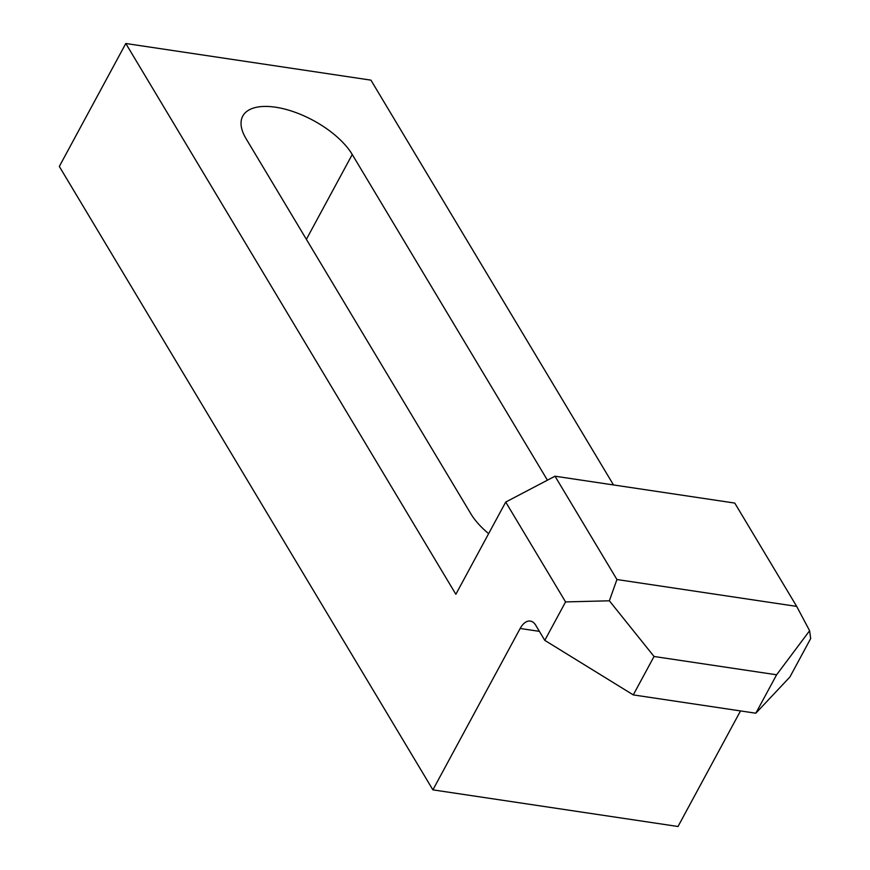 <?xml version="1.0" encoding="UTF-8"?>
<svg xmlns="http://www.w3.org/2000/svg" width="870" height="870" viewBox="0 0 870 870"><rect width="100%" height="100%" fill="white"/><g stroke="black" fill="none" stroke-linecap="round" stroke-linejoin="round"><path stroke-width="1.3" d="M616.939 579.529L609.359 600.8L565.565 601.92L505.72 502.055L555.016 476.205L616.939 579.529L796.692 606.401L734.769 503.077L555.016 476.205M505.72 502.055L455.858 594.275L125.802 43.5L59.323 166.453L432.901 789.862L520.151 628.477A19.716 10.755 98.5 0 1 530.319 621.082A19.716 10.755 98.5 0 1 535.724 625.215L544.783 640.353L633.273 694.902L755.823 713.215L789.906 676.99L810.677 638.558L809.611 630.728L796.692 606.401M544.783 640.353L565.565 601.92M633.273 694.902L654.044 656.48L609.359 600.8M740.5 710.931L678.013 826.5L432.901 789.862M809.611 630.728L776.605 674.794L654.044 656.48M547.426 480.186L352.252 154.49A64.075 29.689 28.4 0 0 294.136 111.936A64.075 29.689 28.4 0 0 242.773 116.08A64.075 29.689 28.4 0 0 246.025 138.613L470.898 513.865A64.075 29.689 28.4 0 0 488.635 533.647M125.802 43.5L370.924 80.138L613.502 484.949M755.823 713.215L776.605 674.794M539.4 631.359L520.151 628.477M306.381 239.326L352.252 154.49"/></g></svg>
